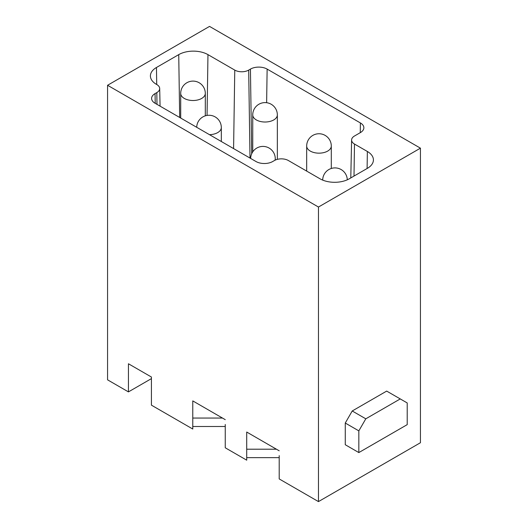 <?xml version="1.0" encoding="UTF-8"?>
<svg xmlns="http://www.w3.org/2000/svg" width="528" height="528" viewBox="0 0 528 528"><rect width="100%" height="100%" fill="white"/><g stroke="black" fill="none" stroke-linecap="round" stroke-linejoin="round"><path stroke-width="0.79" d="M151.417 378.629L128.443 391.895L107.567 379.837L107.567 85.272L209.537 26.4L420.433 148.163L420.433 442.728L318.463 501.6L279.2 478.929L279.2 455.631M222.493 418.057L192.773 418.057L192.773 400.897L192.773 429.033L151.417 405.154L151.417 377.025L128.443 363.766L128.443 391.895M276.434 449.203L246.715 449.203L246.715 432.043L246.715 460.172L225.251 447.784L225.251 424.486M279.2 457.644L246.715 457.644M225.251 426.499L192.773 426.499M349.265 178.807A20.671 11.933 180 0 1 320.034 178.807L288.361 160.519A9.841 5.683 0 0 0 274.441 160.519L272.699 161.522A11.814 6.818 180 0 1 255.994 161.522L155.067 103.257A11.814 6.818 180 0 1 151.609 98.518A11.814 6.818 180 0 1 155.067 93.608L156.809 92.605A9.841 5.683 0 0 0 159.694 88.519A9.841 5.683 0 0 0 156.809 84.566L156.46 84.368A20.671 11.933 180 0 1 150.407 76.078A20.671 11.933 180 0 1 156.46 67.492L178.735 54.628A20.671 11.933 180 0 1 207.966 54.628L234.769 70.105A9.841 5.683 0 0 0 248.688 70.105L250.43 69.095A11.814 6.818 180 0 1 267.135 69.095L360.4 122.945A11.814 6.818 180 0 1 363.858 127.855A11.814 6.818 180 0 1 360.4 132.587L354.486 136.006A9.841 5.683 0 0 0 351.602 139.953A9.841 5.683 0 0 0 354.486 144.045L367.363 151.477A20.671 11.933 180 0 1 373.415 160.063A20.671 11.933 180 0 1 367.363 168.353L349.265 178.807M107.567 85.272L318.463 207.035L420.433 148.163M318.463 501.6L318.463 207.035M192.773 400.897L225.251 419.654M246.715 432.043L279.2 450.8M345.266 444.734L345.266 423.034L352.222 410.982L386.681 391.09L400.25 398.924L365.798 418.816L358.835 430.874L358.835 452.575L345.266 444.734M345.266 423.034L358.835 430.874M400.25 398.924L407.213 402.943L407.213 424.644L358.835 452.575M352.222 410.982L365.798 418.816M306.682 146.051A12.302 12.302 0 0 1 318.985 133.749A12.302 12.302 0 0 1 331.294 146.051A12.302 7.102 180 0 1 318.985 153.16A12.302 7.102 180 0 1 306.682 146.051L306.682 171.098M180.701 93.41A12.302 12.302 0 0 1 186.853 82.751A12.302 12.302 0 0 1 205.306 93.41A12.302 7.102 180 0 1 193.004 100.511A12.302 7.102 180 0 1 180.701 93.41L180.701 118.054M196.713 127.294A12.302 12.302 0 0 1 202.858 116.912A12.302 12.302 0 0 1 221.318 127.565A12.302 7.102 180 0 1 209.477 134.666M252.74 114.906A12.302 12.302 0 0 1 265.043 102.604A12.302 12.302 0 0 1 277.345 114.906A12.302 7.102 180 0 1 265.043 122.014A12.302 7.102 180 0 1 252.74 114.906L252.74 151.853M250.655 158.44A12.302 12.302 0 0 1 256.806 148.058A12.302 12.302 0 0 1 275.26 158.71A12.302 7.102 180 0 1 274.976 160.235M155.067 93.608L155.212 103.336M156.809 92.605L156.988 104.359M156.717 84.513L156.46 67.492M178.735 54.628L179.678 117.46M207.055 115.421L207.966 54.628M233.587 148.586L234.769 70.105M250.008 158.063L248.688 70.105M250.43 69.095L251.698 153.754M266.627 102.709L267.135 69.095M360.4 122.945L360.254 132.673M354.004 176.068L354.486 144.045M367.105 168.505L367.363 151.477M331.294 146.051L331.294 168.478M205.306 93.41L205.306 115.837M221.318 127.565L221.318 141.504M277.345 114.906L277.345 159.357M347.292 179.804A12.302 12.302 0 0 0 328.845 169.554A12.302 12.302 0 0 0 322.694 180.101M275.26 158.71L275.26 160.096M159.694 88.519L160.07 106.141M351.602 139.953L350.79 177.923"/></g></svg>
